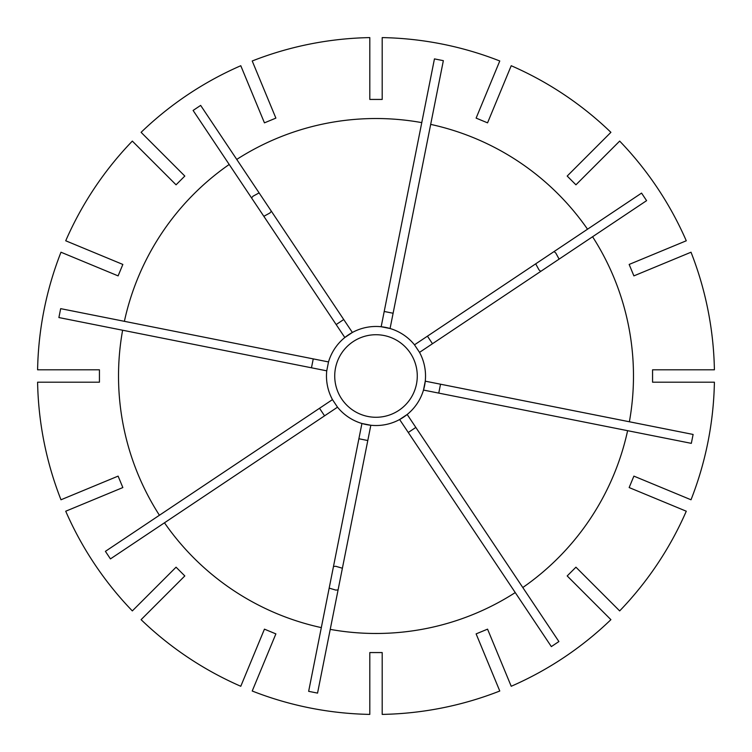 <?xml version="1.0" encoding="UTF-8"?>
<svg xmlns="http://www.w3.org/2000/svg" width="752" height="752" viewBox="0 0 752 752"><rect width="100%" height="100%" fill="white"/><g stroke="black" fill="none" stroke-linecap="round" stroke-linejoin="round"><path stroke-width="1.13" d="M259.111 192.888L253.048 196.197L251.563 197.936M263.839 216.313L269.893 212.995L271.387 211.265M559.112 259.111L555.803 253.048L554.064 251.563M535.687 263.839L539.005 269.893L540.735 271.387M118.111 476.119L122.849 487.559L65.725 511.219A338.456 338.456 0 0 0 132.333 610.906L176.062 567.187L184.813 575.938L141.094 619.667A338.456 338.456 0 0 0 240.781 686.275L264.441 629.151L275.881 633.889L252.221 691.013A338.456 338.456 0 0 0 369.805 714.4L369.805 652.567L382.195 652.567L382.195 714.4A338.456 338.456 0 0 0 499.779 691.013L476.119 633.889L487.559 629.151L511.219 686.275A338.456 338.456 0 0 0 610.906 619.667L567.187 575.938L575.938 567.187L619.667 610.906A338.456 338.456 0 0 0 686.275 511.219L629.151 487.559L633.889 476.119L691.013 499.779A338.456 338.456 0 0 0 714.4 382.195L652.567 382.195L652.567 369.805L714.4 369.805A338.456 338.456 0 0 0 691.013 252.221L633.889 275.881L629.151 264.441L686.275 240.781A338.456 338.456 0 0 0 619.667 141.094L575.938 184.813L567.187 176.062L610.906 132.333A338.456 338.456 0 0 0 511.219 65.725L487.559 122.849L476.119 118.111L499.779 60.987A338.456 338.456 0 0 0 382.195 37.6L382.195 99.433L369.805 99.433L369.805 37.6A338.456 338.456 0 0 0 252.221 60.987L275.881 118.111L264.441 122.849L240.781 65.725A338.456 338.456 0 0 0 141.094 132.333L184.813 176.062L176.062 184.813L132.333 141.094A338.456 338.456 0 0 0 65.725 240.781L122.849 264.441L118.111 275.881L60.987 252.221A338.456 338.456 0 0 0 37.6 369.805L99.433 369.805L99.433 382.195L37.6 382.195A338.456 338.456 0 0 0 60.987 499.779L118.111 476.119M338.08 589.906L335.796 590.085L329.179 588.13M333.484 566.453L335.768 566.294L342.395 568.23M334.725 376A41.275 41.275 0 0 0 376 417.275A41.275 41.275 0 0 0 417.275 376A41.275 41.275 0 0 0 376 334.725A41.275 41.275 0 0 0 334.725 376M159.424 515.252L105.402 551.348L110.441 558.896L164.472 522.8A257.475 257.475 0 0 0 321.32 627.61L361.928 423.489L370.83 425.256L330.231 629.377A257.475 257.475 0 0 0 515.252 592.576L551.348 646.598L558.896 641.559L522.8 587.528A257.475 257.475 0 0 0 627.61 430.68L691.332 443.351L693.109 434.449L629.377 421.769A257.475 257.475 0 0 0 592.576 236.748L419.531 352.378L414.484 344.82A49.529 49.529 0 0 0 328.511 361.928L60.668 308.649L58.891 317.551L122.623 330.231A257.475 257.475 0 0 0 159.424 515.252L332.469 399.622L337.516 407.18A49.529 49.529 0 0 0 419.531 352.378M592.576 236.748L646.598 200.652L641.559 193.104L587.528 229.2A257.475 257.475 0 0 0 430.68 124.39L443.351 60.668L434.449 58.891L421.769 122.623A257.475 257.475 0 0 0 236.748 159.424L200.652 105.402L193.104 110.441L229.2 164.472A257.475 257.475 0 0 0 124.39 321.32M629.377 421.769L425.256 381.17L423.489 390.072L627.61 430.68M522.8 587.528L407.18 414.484L399.622 419.531L515.252 592.576M122.623 330.231L326.744 370.83A49.529 49.529 0 0 0 332.469 399.622M229.2 164.472L344.82 337.516L352.378 332.469L236.748 159.424M336.172 324.563L343.72 319.525M587.528 229.2L414.484 344.82M427.437 336.172L432.475 343.72M421.769 122.623L381.17 326.744L390.072 328.511L430.68 124.39M326.744 370.83L328.511 361.928M330.231 629.377L317.551 693.109L308.649 691.332L321.32 627.61M164.472 522.8L337.516 407.18M384.206 311.469L393.108 313.246M358.892 438.754L367.794 440.531M415.828 427.437L408.28 432.475M440.531 384.206L438.754 393.108M311.469 367.794L313.246 358.892M324.563 415.828L319.525 408.28"/></g></svg>
